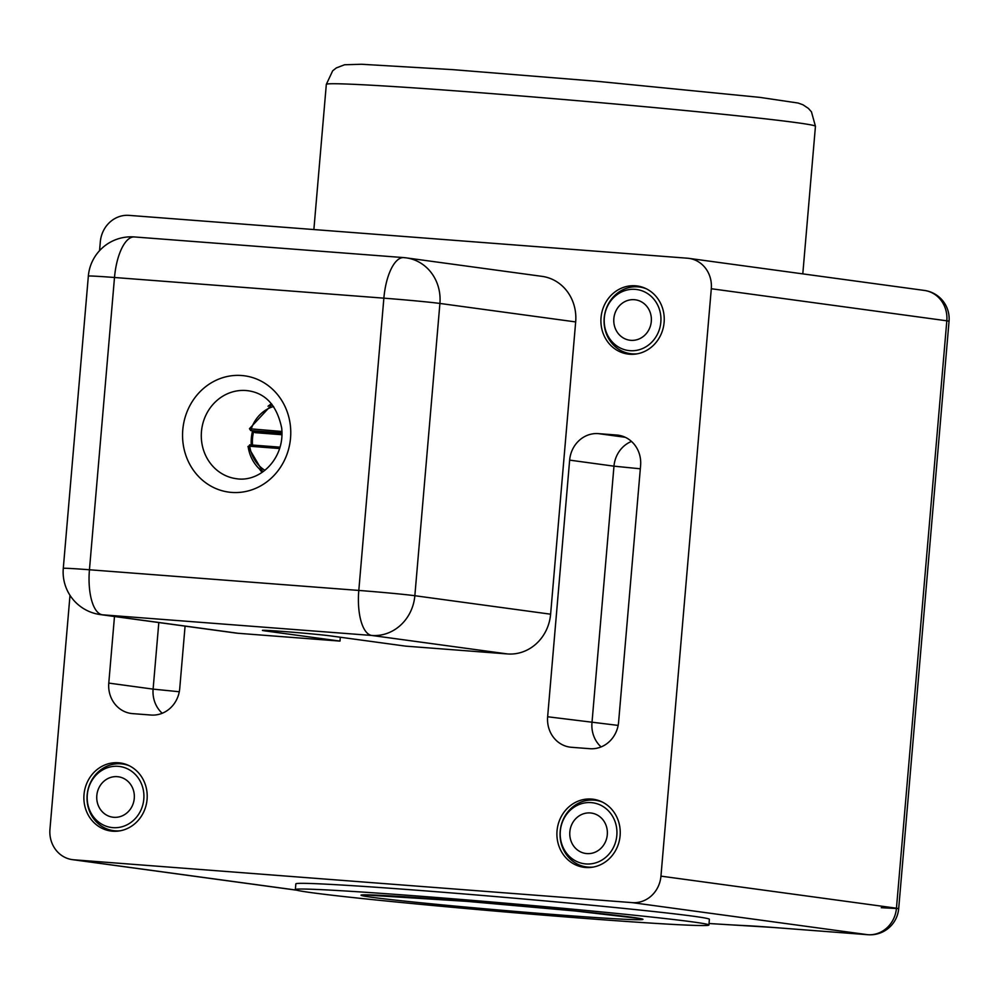 <?xml version="1.0" encoding="UTF-8"?>
<svg xmlns="http://www.w3.org/2000/svg" width="999" height="999" viewBox="0 0 999 999"><rect width="100%" height="100%" fill="white"/><g stroke="black" fill="none" stroke-linecap="round" stroke-linejoin="round"><path stroke-width="1.5" d="M637.512 353.771A33.629 30.957 97.8 0 1 604.058 320.866A33.629 30.957 97.8 0 1 637.936 286.85A33.629 30.957 97.8 0 1 646.353 288.811M635.202 289.36A30.769 28.322 97.8 0 1 655.731 337.212A30.769 28.322 97.8 0 1 606.793 333.466A30.769 28.322 97.8 0 1 635.202 289.36M651.298 321.453A20.392 18.769 97.8 0 1 629.82 340.222A20.392 18.769 97.8 0 1 613.848 318.581A20.392 18.769 97.8 0 1 635.327 299.8A20.392 18.769 97.8 0 1 651.298 321.453M628.833 353.396A34.353 31.618 -82.2 0 0 631.655 354.32M640.859 286.713A34.353 31.618 -82.2 0 0 637.899 286.85M593.506 867.032A33.629 30.957 97.8 0 1 560.052 834.128A33.629 30.957 97.8 0 1 593.943 800.112A33.629 30.957 97.8 0 1 602.36 802.06M591.196 802.622A30.769 28.322 97.8 0 1 611.725 850.474A30.769 28.322 97.8 0 1 562.787 846.727A30.769 28.322 97.8 0 1 591.196 802.622M607.292 834.702A20.392 18.769 97.8 0 1 585.826 853.483A20.392 18.769 97.8 0 1 569.842 831.83A20.392 18.769 97.8 0 1 591.321 813.061A20.392 18.769 97.8 0 1 607.292 834.702M584.827 866.657A34.353 31.618 -82.2 0 0 587.662 867.569M596.865 799.974A34.353 31.618 -82.2 0 0 593.893 800.099M120.479 830.743A33.629 30.957 97.8 0 1 87.025 797.839A33.629 30.957 97.8 0 1 120.904 763.823A33.629 30.957 97.8 0 1 129.333 765.771M118.169 766.333A30.769 28.322 97.8 0 1 138.699 814.185A30.769 28.322 97.8 0 1 89.76 810.439A30.769 28.322 97.8 0 1 118.169 766.333M134.266 798.413A20.392 18.769 97.8 0 1 112.787 817.194A20.392 18.769 97.8 0 1 96.816 795.541A20.392 18.769 97.8 0 1 118.294 776.772A20.392 18.769 97.8 0 1 134.266 798.413M111.801 830.369A34.353 31.618 -82.2 0 0 114.623 831.28M123.839 763.686A34.353 31.618 -82.2 0 0 120.867 763.81M296.428 890.109L73.789 859.789L632.23 902.634L867.731 934.702L772.439 927.397A50.1 1.061 -175.1 0 0 748.95 925.811A287.687 6.081 4.9 0 1 709.028 923.513L772.702 927.422A28.621 11.164 94.4 0 0 772.951 927.434M295.354 889.56L295.841 883.865A207.53 4.383 4.9 0 1 502.997 897.214A207.53 4.383 4.9 0 1 709.39 919.317L708.903 925.012A207.53 4.383 4.9 0 1 582.479 918.231A207.53 4.383 4.9 0 1 295.354 889.56A207.53 4.383 4.9 0 1 502.509 902.921A207.53 4.383 4.9 0 1 708.903 925.012M99.55 250.649L100.312 241.87A28.621 26.349 97.8 0 1 129.033 215.372L687.474 258.217A28.621 26.349 97.8 0 1 688.885 258.366A28.621 26.349 97.8 0 1 711.3 288.736L946.815 320.804L896.453 908.203L660.951 876.135A28.621 26.349 97.8 0 1 632.23 902.634M73.789 859.789A28.621 26.349 97.8 0 1 72.365 859.639A28.621 26.349 97.8 0 1 49.95 829.257L70.005 595.329M660.951 876.135L711.3 288.736M340.322 637.237L339.997 641.096L238.162 633.291A42.932 39.523 97.8 0 1 236.039 633.066L100.275 614.572A42.932 39.523 -82.2 0 0 102.398 614.797L371.765 635.464A42.932 39.523 -82.2 0 0 414.847 595.716L439.91 303.446A42.932 39.523 -82.2 0 0 406.281 257.879A42.932 39.523 -82.2 0 0 404.158 257.655A42.932 16.758 -85.6 0 0 403.771 257.605A42.932 16.758 -85.6 0 0 383.866 298.164L358.803 590.434A42.932 0.912 4.9 0 1 414.847 595.716L550.611 614.198A42.932 39.523 97.8 0 1 507.529 653.945L405.694 646.141L330.881 635.951A35.777 0.762 4.9 0 0 290.996 632.092A35.777 0.762 4.9 0 0 262.387 630.381A35.777 0.762 4.9 0 0 265.185 630.918L265.235 630.319M134.79 236.988A42.932 16.758 94.4 0 0 134.403 236.95L403.771 257.605A42.932 42.932 0 0 1 406.281 257.879L542.045 276.361A42.932 39.523 97.8 0 1 575.674 321.928L550.611 614.198M598.364 433.628L616.758 435.04A28.621 26.349 97.8 0 1 618.181 435.189A28.621 26.349 97.8 0 1 640.596 465.571L618.593 722.202A28.621 26.349 97.8 0 1 589.872 748.701L571.478 747.289A28.621 26.349 97.8 0 1 570.054 747.14A28.621 26.349 97.8 0 1 547.639 716.758L569.642 460.127A28.621 26.349 97.8 0 1 598.364 433.628L625.274 437.3M185.077 626.123L179.733 688.536A28.621 26.349 97.8 0 1 150.999 715.034L132.605 713.623A28.621 26.349 97.8 0 1 131.194 713.473A28.621 26.349 97.8 0 1 108.779 683.091L114.485 616.508M620.104 835.688A34.353 31.618 97.8 0 1 583.94 867.307A34.353 31.618 97.8 0 1 556.992 831.38A34.353 31.618 97.8 0 1 593.206 799.237A34.353 31.618 97.8 0 1 620.104 835.688M664.11 322.427A34.353 31.618 97.8 0 1 627.934 354.046A34.353 31.618 97.8 0 1 600.998 318.119A34.353 31.618 97.8 0 1 637.212 285.976A34.353 31.618 97.8 0 1 664.11 322.427M147.078 799.4A34.353 31.618 97.8 0 1 110.901 831.018A34.353 31.618 97.8 0 1 83.966 795.092A34.353 31.618 97.8 0 1 120.18 762.949A34.353 31.618 97.8 0 1 147.078 799.4M262.1 472.377A44.368 40.847 97.8 0 1 259.478 469.055M251.224 444.955A44.368 40.847 97.8 0 1 252.585 430.856M268.032 406.243A44.368 40.847 97.8 0 1 271.441 403.746M339.997 641.096L265.185 630.918M253.734 431.019L253.584 431.793A38.249 35.202 -82.2 0 0 252.51 445.054M281.955 431.493L249.475 428.733L250.724 430.594L254.87 431.181L250.799 430.606L251.623 430.631L251.186 429.133A34.928 32.155 97.8 0 1 273.576 406.481M248.127 446.391A1.436 1.336 -81.9 0 0 248.139 446.528L250.387 444.892L249.725 446.241L279.62 448.539M262.912 471.815A37.787 34.79 -82.2 0 1 248.139 446.528L249.725 446.241A34.928 32.155 97.8 0 0 264.872 470.317M253.584 431.793L255.307 432.679L254.87 431.181L281.993 433.266M108.779 683.091L153.109 689.123A28.621 26.349 -82.2 0 0 162.213 713.261M158.816 622.539L153.109 689.123L179.283 691.745M616.758 435.04L619.58 435.427M569.642 460.127L613.973 466.171L591.97 722.801A28.621 26.349 -82.2 0 0 601.086 746.927M631.48 441.433A28.621 26.349 -82.2 0 0 613.973 466.171L640.322 468.793M748.95 925.811A28.621 24.625 92.9 0 0 749.962 925.886M772.439 927.397A28.621 11.164 94.4 0 0 772.702 927.422L867.981 934.727A28.621 11.164 94.4 0 0 868.356 934.739M867.731 934.702A28.621 11.164 94.4 0 0 867.981 934.727A28.621 28.621 0 0 0 898.688 908.628L896.453 908.203A28.621 26.349 97.8 0 1 867.731 934.702M924.387 290.434A28.621 26.349 97.8 0 1 946.815 320.804L949.05 321.241A28.621 28.621 0 0 0 924.387 290.434L688.885 258.366M881.255 907.691L898.688 908.628L949.05 321.241M547.639 716.758L618.156 725.411M532.629 906.967A135.976 2.872 4.9 0 1 472.14 901.785M556.992 914.759A141.696 2.997 -175.1 0 0 587.35 912.199A141.696 2.997 -175.1 0 0 362.05 894.917A141.696 2.997 -175.1 0 0 556.992 914.759M815.446 126.286L811.45 111.826L808.378 108.391L802.946 104.77L798.114 103.034L759.839 97.365L597.102 81.306L452.734 69.643L361.401 64.261L344.543 64.76L336.288 67.944L332.679 70.817L326.323 84.353A245.467 5.182 4.9 0 1 571.328 100.162A245.467 5.182 4.9 0 1 815.446 126.286L802.796 273.876M575.674 321.928L439.91 303.446A42.932 0.912 -175.1 0 0 383.866 298.164L114.498 277.497A42.932 0.912 -175.1 0 0 88.349 276.086A42.932 42.932 0 0 1 134.403 236.95A42.932 16.758 94.4 0 0 114.498 277.497L89.448 569.767A42.932 16.758 94.4 0 0 102.398 614.797L238.162 633.291M507.529 653.945L371.765 635.464A42.932 16.758 -85.6 0 1 358.803 590.434L89.448 569.767A42.932 0.912 4.9 0 0 63.287 568.356A42.932 42.932 0 0 0 100.275 614.572M201.461 431.593A44.368 40.847 97.8 0 1 248.177 390.759C265.821 393.306 276.985 405.719 281.693 428.034C285.065 458.479 259.952 482.717 236.214 478.683A44.368 40.847 97.8 0 1 201.461 431.593M182.78 429.832A58.679 54.021 -82.2 0 0 259.253 486.65A58.679 54.021 -82.2 0 0 267.932 385.402A58.679 54.021 -82.2 0 0 182.78 429.832M250.387 444.892L280.032 447.165L249.575 444.867M251.623 430.631L281.98 432.967M255.307 432.679L281.968 434.727M296.715 890.196L72.365 859.639M363.211 894.854L466.97 901.373L575.736 911.038L641.133 918.68M326.323 84.353L313.873 229.545M63.287 568.356L88.349 276.086M272.053 404.483L249.488 428.671M247.952 446.528L262.874 471.828"/></g></svg>
